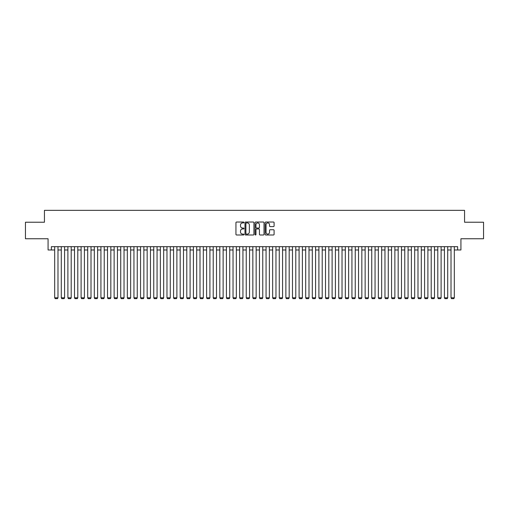 <?xml version="1.0" encoding="UTF-8"?>
<svg xmlns="http://www.w3.org/2000/svg" width="509" height="509" viewBox="0 0 509 509"><rect width="100%" height="100%" fill="white"/><g stroke="black" fill="none" stroke-linecap="round" stroke-linejoin="round"><path stroke-width="0.76" d="M243.932 222.478A0.452 0.452 0 0 0 243.48 222.026L236.59 222.026A0.649 0.649 0 0 0 235.941 222.668L235.941 234.344A0.649 0.649 0 0 0 236.59 234.993L243.48 234.993A0.452 0.452 0 0 0 243.932 234.534A0.452 0.452 0 0 0 243.48 234.083L242.583 234.083A2.074 2.074 0 0 1 240.509 232.009L240.509 231.035A2.074 2.074 0 0 1 242.583 228.961L243.48 228.961A0.452 0.452 0 0 0 243.932 228.509A0.452 0.452 0 0 0 243.48 228.051L242.583 228.051A2.074 2.074 0 0 1 240.509 225.977L240.509 225.003A2.074 2.074 0 0 1 242.583 222.929L243.48 222.929A0.452 0.452 0 0 0 243.932 222.478M273.448 226.594A0.649 0.649 0 0 0 274.096 225.945L274.096 222.668A0.649 0.649 0 0 0 273.448 222.026L265.8 222.026A0.649 0.649 0 0 0 265.151 222.668L265.151 234.344A0.649 0.649 0 0 0 265.8 234.993L273.448 234.993A0.649 0.649 0 0 0 274.096 234.344L274.096 230.386A0.649 0.649 0 0 0 273.448 229.737L270.177 229.737A0.649 0.649 0 0 0 269.528 230.386L269.528 232.346A1.737 1.737 0 0 1 267.791 234.083A1.737 1.737 0 0 1 266.061 232.346L266.061 224.666A1.737 1.737 0 0 1 267.791 222.929A1.737 1.737 0 0 1 269.528 224.666L269.528 225.945A0.649 0.649 0 0 0 270.177 226.594L273.448 226.594M51.377 249.976L51.377 246.674L457.623 246.674L457.623 249.976L460.925 249.976L460.925 238.746L483.55 238.746L483.55 222.229L464.558 222.229L464.558 210.344L44.442 210.344L44.442 222.229L25.45 222.229L25.45 238.746L48.075 238.746L48.075 249.976L54.679 249.976M253.934 222.668A0.649 0.649 0 0 0 253.285 222.026L245.631 222.026A0.649 0.649 0 0 0 244.988 222.668L244.988 234.344A0.649 0.649 0 0 0 245.631 234.993L253.285 234.993A0.649 0.649 0 0 0 253.934 234.344L253.934 222.668M255.715 222.026L263.369 222.026A0.649 0.649 0 0 1 264.012 222.668L264.012 234.344A0.649 0.649 0 0 1 263.369 234.993L260.093 234.993A0.649 0.649 0 0 1 259.444 234.344L259.444 229.61A0.649 0.649 0 0 0 258.795 228.961L256.625 228.961A0.649 0.649 0 0 0 255.976 229.61L255.976 234.534A0.452 0.452 0 0 1 255.524 234.993A0.452 0.452 0 0 1 255.066 234.534L255.066 222.668A0.649 0.649 0 0 1 255.715 222.026M57.981 249.976L61.284 249.976M64.586 249.976L67.894 249.976M71.196 249.976L74.499 249.976M77.801 249.976L81.103 249.976M84.405 249.976L87.707 249.976M91.009 249.976L94.311 249.976M97.613 249.976L100.922 249.976M104.224 249.976L107.526 249.976M110.828 249.976L114.131 249.976M117.433 249.976L120.735 249.976M124.037 249.976L127.339 249.976M130.648 249.976L133.95 249.976M137.252 249.976L140.554 249.976M143.856 249.976L147.158 249.976M150.46 249.976L153.763 249.976M157.065 249.976L160.367 249.976M163.675 249.976L166.977 249.976M170.28 249.976L173.582 249.976M176.884 249.976L180.186 249.976M183.488 249.976L186.79 249.976M190.092 249.976L193.401 249.976M196.703 249.976L200.005 249.976M203.307 249.976L206.609 249.976M209.912 249.976L213.214 249.976M216.516 249.976L219.818 249.976M223.12 249.976L226.429 249.976M229.731 249.976L233.033 249.976M236.335 249.976L239.637 249.976M242.939 249.976L246.241 249.976M249.544 249.976L252.846 249.976M256.154 249.976L259.456 249.976M262.759 249.976L266.061 249.976M269.363 249.976L272.665 249.976M275.967 249.976L279.269 249.976M282.571 249.976L285.88 249.976M289.182 249.976L292.484 249.976M295.786 249.976L299.088 249.976M302.391 249.976L305.693 249.976M308.995 249.976L312.297 249.976M315.599 249.976L318.908 249.976M322.21 249.976L325.512 249.976M328.814 249.976L332.116 249.976M335.418 249.976L338.72 249.976M342.023 249.976L345.325 249.976M348.633 249.976L351.935 249.976M355.237 249.976L358.54 249.976M361.842 249.976L365.144 249.976M368.446 249.976L371.748 249.976M375.05 249.976L378.352 249.976M381.661 249.976L384.963 249.976M388.265 249.976L391.567 249.976M394.869 249.976L398.172 249.976M401.474 249.976L404.776 249.976M408.078 249.976L411.387 249.976M414.689 249.976L417.991 249.976M421.293 249.976L424.595 249.976M427.897 249.976L431.199 249.976M434.501 249.976L437.804 249.976M441.106 249.976L444.414 249.976M447.716 249.976L451.019 249.976M454.321 249.976L457.623 249.976M246.35 222.929A0.452 0.452 0 0 0 245.892 223.387L245.892 233.631A0.452 0.452 0 0 0 246.35 234.083L247.285 234.083A2.074 2.074 0 0 0 249.359 232.009L249.359 225.003A2.074 2.074 0 0 0 247.285 222.929L246.35 222.929M259.444 224.698A1.737 1.737 0 0 0 257.707 222.961A1.737 1.737 0 0 0 255.976 224.698L255.976 227.402A0.649 0.649 0 0 0 256.625 228.051L258.795 228.051A0.649 0.649 0 0 0 259.444 227.402L259.444 224.698M57.981 246.674L57.981 297.797L54.679 297.797L54.679 246.674M57.981 297.797L57.485 298.656L55.176 298.656L54.679 297.797M64.586 246.674L64.586 297.797L61.284 297.797L61.284 246.674M64.586 297.797L64.096 298.656L61.78 298.656L61.284 297.797M71.196 246.674L71.196 297.797L67.894 297.797L67.894 246.674M71.196 297.797L70.7 298.656L68.384 298.656L67.894 297.797M77.801 246.674L77.801 297.797L74.499 297.797L74.499 246.674M77.801 297.797L77.304 298.656L74.995 298.656L74.499 297.797M84.405 246.674L84.405 297.797L81.103 297.797L81.103 246.674M84.405 297.797L83.909 298.656L81.599 298.656L81.103 297.797M91.009 246.674L91.009 297.797L87.707 297.797L87.707 246.674M91.009 297.797L90.513 298.656L88.203 298.656L87.707 297.797M97.613 246.674L97.613 297.797L94.311 297.797L94.311 246.674M97.613 297.797L97.124 298.656L94.808 298.656L94.311 297.797M104.224 246.674L104.224 297.797L100.922 297.797L100.922 246.674M104.224 297.797L103.728 298.656L101.412 298.656L100.922 297.797M110.828 246.674L110.828 297.797L107.526 297.797L107.526 246.674M110.828 297.797L110.332 298.656L108.023 298.656L107.526 297.797M117.433 246.674L117.433 297.797L114.131 297.797L114.131 246.674M117.433 297.797L116.936 298.656L114.627 298.656L114.131 297.797M124.037 246.674L124.037 297.797L120.735 297.797L120.735 246.674M124.037 297.797L123.541 298.656L121.231 298.656L120.735 297.797M130.648 246.674L130.648 297.797L127.339 297.797L127.339 246.674M130.648 297.797L130.151 298.656L127.835 298.656L127.339 297.797M137.252 246.674L137.252 297.797L133.95 297.797L133.95 246.674M137.252 297.797L136.756 298.656L134.44 298.656L133.95 297.797M143.856 246.674L143.856 297.797L140.554 297.797L140.554 246.674M143.856 297.797L143.36 298.656L141.05 298.656L140.554 297.797M150.46 246.674L150.46 297.797L147.158 297.797L147.158 246.674M150.46 297.797L149.964 298.656L147.655 298.656L147.158 297.797M157.065 246.674L157.065 297.797L153.763 297.797L153.763 246.674M157.065 297.797L156.575 298.656L154.259 298.656L153.763 297.797M163.675 246.674L163.675 297.797L160.367 297.797L160.367 246.674M163.675 297.797L163.179 298.656L160.863 298.656L160.367 297.797M170.28 246.674L170.28 297.797L166.977 297.797L166.977 246.674M170.28 297.797L169.783 298.656L167.474 298.656L166.977 297.797M176.884 246.674L176.884 297.797L173.582 297.797L173.582 246.674M176.884 297.797L176.388 298.656L174.078 298.656L173.582 297.797M183.488 246.674L183.488 297.797L180.186 297.797L180.186 246.674M183.488 297.797L182.992 298.656L180.682 298.656L180.186 297.797M190.092 246.674L190.092 297.797L186.79 297.797L186.79 246.674M190.092 297.797L189.602 298.656L187.287 298.656L186.79 297.797M196.703 246.674L196.703 297.797L193.401 297.797L193.401 246.674M196.703 297.797L196.207 298.656L193.891 298.656L193.401 297.797M203.307 246.674L203.307 297.797L200.005 297.797L200.005 246.674M203.307 297.797L202.811 298.656L200.501 298.656L200.005 297.797M209.912 246.674L209.912 297.797L206.609 297.797L206.609 246.674M209.912 297.797L209.415 298.656L207.106 298.656L206.609 297.797M216.516 246.674L216.516 297.797L213.214 297.797L213.214 246.674M216.516 297.797L216.02 298.656L213.71 298.656L213.214 297.797M223.12 246.674L223.12 297.797L219.818 297.797L219.818 246.674M223.12 297.797L222.63 298.656L220.314 298.656L219.818 297.797M229.731 246.674L229.731 297.797L226.429 297.797L226.429 246.674M229.731 297.797L229.235 298.656L226.919 298.656L226.429 297.797M236.335 246.674L236.335 297.797L233.033 297.797L233.033 246.674M236.335 297.797L235.839 298.656L233.529 298.656L233.033 297.797M242.939 246.674L242.939 297.797L239.637 297.797L239.637 246.674M242.939 297.797L242.443 298.656L240.133 298.656L239.637 297.797M249.544 246.674L249.544 297.797L246.241 297.797L246.241 246.674M249.544 297.797L249.047 298.656L246.738 298.656L246.241 297.797M256.154 246.674L256.154 297.797L252.846 297.797L252.846 246.674M256.154 297.797L255.658 298.656L253.342 298.656L252.846 297.797M262.759 246.674L262.759 297.797L259.456 297.797L259.456 246.674M262.759 297.797L262.262 298.656L259.953 298.656L259.456 297.797M269.363 246.674L269.363 297.797L266.061 297.797L266.061 246.674M269.363 297.797L268.867 298.656L266.557 298.656L266.061 297.797M275.967 246.674L275.967 297.797L272.665 297.797L272.665 246.674M275.967 297.797L275.471 298.656L273.161 298.656L272.665 297.797M282.571 246.674L282.571 297.797L279.269 297.797L279.269 246.674M282.571 297.797L282.081 298.656L279.765 298.656L279.269 297.797M289.182 246.674L289.182 297.797L285.88 297.797L285.88 246.674M289.182 297.797L288.686 298.656L286.37 298.656L285.88 297.797M295.786 246.674L295.786 297.797L292.484 297.797L292.484 246.674M295.786 297.797L295.29 298.656L292.98 298.656L292.484 297.797M302.391 246.674L302.391 297.797L299.088 297.797L299.088 246.674M302.391 297.797L301.894 298.656L299.585 298.656L299.088 297.797M308.995 246.674L308.995 297.797L305.693 297.797L305.693 246.674M308.995 297.797L308.499 298.656L306.189 298.656L305.693 297.797M315.599 246.674L315.599 297.797L312.297 297.797L312.297 246.674M315.599 297.797L315.109 298.656L312.793 298.656L312.297 297.797M322.21 246.674L322.21 297.797L318.908 297.797L318.908 246.674M322.21 297.797L321.713 298.656L319.397 298.656L318.908 297.797M328.814 246.674L328.814 297.797L325.512 297.797L325.512 246.674M328.814 297.797L328.318 298.656L326.008 298.656L325.512 297.797M335.418 246.674L335.418 297.797L332.116 297.797L332.116 246.674M335.418 297.797L334.922 298.656L332.612 298.656L332.116 297.797M342.023 246.674L342.023 297.797L338.72 297.797L338.72 246.674M342.023 297.797L341.526 298.656L339.217 298.656L338.72 297.797M348.633 246.674L348.633 297.797L345.325 297.797L345.325 246.674M348.633 297.797L348.137 298.656L345.821 298.656L345.325 297.797M355.237 246.674L355.237 297.797L351.935 297.797L351.935 246.674M355.237 297.797L354.741 298.656L352.425 298.656L351.935 297.797M361.842 246.674L361.842 297.797L358.54 297.797L358.54 246.674M361.842 297.797L361.345 298.656L359.036 298.656L358.54 297.797M368.446 246.674L368.446 297.797L365.144 297.797L365.144 246.674M368.446 297.797L367.95 298.656L365.64 298.656L365.144 297.797M375.05 246.674L375.05 297.797L371.748 297.797L371.748 246.674M375.05 297.797L374.56 298.656L372.244 298.656L371.748 297.797M381.661 246.674L381.661 297.797L378.352 297.797L378.352 246.674M381.661 297.797L381.165 298.656L378.849 298.656L378.352 297.797M388.265 246.674L388.265 297.797L384.963 297.797L384.963 246.674M388.265 297.797L387.769 298.656L385.459 298.656L384.963 297.797M394.869 246.674L394.869 297.797L391.567 297.797L391.567 246.674M394.869 297.797L394.373 298.656L392.064 298.656L391.567 297.797M401.474 246.674L401.474 297.797L398.172 297.797L398.172 246.674M401.474 297.797L400.977 298.656L398.668 298.656L398.172 297.797M408.078 246.674L408.078 297.797L404.776 297.797L404.776 246.674M408.078 297.797L407.588 298.656L405.272 298.656L404.776 297.797M414.689 246.674L414.689 297.797L411.387 297.797L411.387 246.674M414.689 297.797L414.192 298.656L411.876 298.656L411.387 297.797M421.293 246.674L421.293 297.797L417.991 297.797L417.991 246.674M421.293 297.797L420.797 298.656L418.487 298.656L417.991 297.797M427.897 246.674L427.897 297.797L424.595 297.797L424.595 246.674M427.897 297.797L427.401 298.656L425.091 298.656L424.595 297.797M434.501 246.674L434.501 297.797L431.199 297.797L431.199 246.674M434.501 297.797L434.005 298.656L431.696 298.656L431.199 297.797M441.106 246.674L441.106 297.797L437.804 297.797L437.804 246.674M441.106 297.797L440.616 298.656L438.3 298.656L437.804 297.797M447.716 246.674L447.716 297.797L444.414 297.797L444.414 246.674M447.716 297.797L447.22 298.656L444.904 298.656L444.414 297.797M454.321 246.674L454.321 297.797L451.019 297.797L451.019 246.674M454.321 297.797L453.824 298.656L451.515 298.656L451.019 297.797"/></g></svg>
